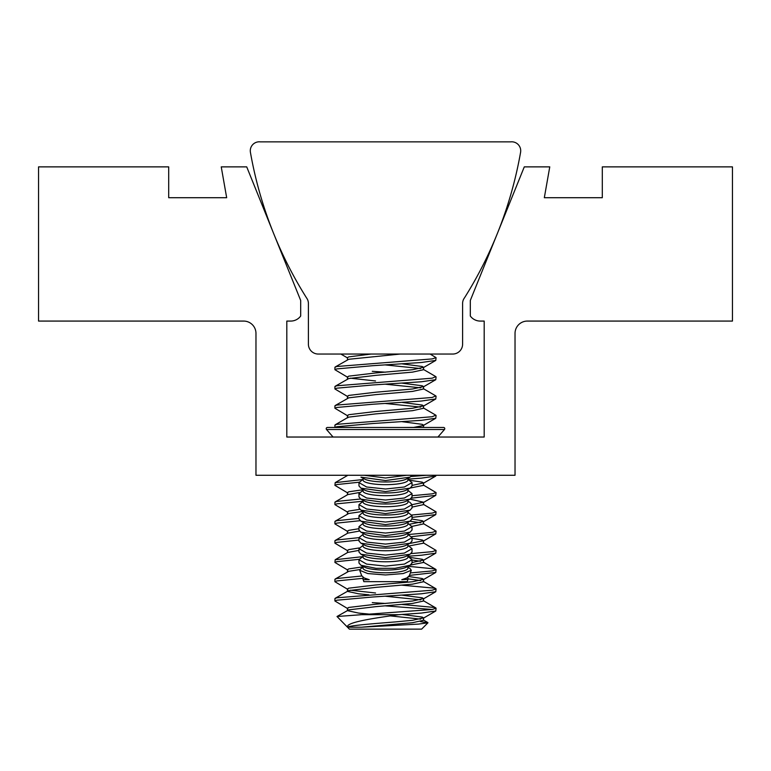 <?xml version="1.0" encoding="UTF-8"?>
<svg xmlns="http://www.w3.org/2000/svg" width="771" height="771" viewBox="0 0 771 771"><rect width="100%" height="100%" fill="white"/><g stroke="black" fill="none" stroke-linecap="round" stroke-linejoin="round"><path stroke-width="1.16" d="M168.695 166.873L38.55 166.873L38.55 321.073L243.636 321.073A12.336 12.336 0 0 1 255.972 333.409L255.972 475.273L515.028 475.273L515.028 333.409A12.336 12.336 0 0 1 527.364 321.073L732.45 321.073L732.45 166.873L602.305 166.873L602.305 197.713L544.326 197.713L549.762 166.873L524.28 166.873L470.31 300.459L470.31 316.023A12.336 12.336 0 0 0 480.266 321.073L484.188 321.073L484.188 437.032L286.812 437.032L286.812 321.073L290.734 321.073A12.336 12.336 0 0 0 300.69 316.023L300.69 300.459L246.72 166.873L221.238 166.873L226.674 197.713L168.695 197.713L168.695 166.873M520.714 150.788A8.982 8.982 0 0 1 520.579 152.35A405.209 405.209 0 0 1 464.45 297.914A9.252 9.252 0 0 0 462.6 303.466L462.6 344.174A9.869 9.869 0 0 1 452.731 354.043L318.269 354.043A9.869 9.869 0 0 1 308.4 344.174L308.4 303.466A9.252 9.252 0 0 0 306.55 297.914A405.209 405.209 0 0 1 250.421 152.35A8.982 8.982 0 0 1 260.29 141.864L510.71 141.864A8.982 8.982 0 0 1 520.714 150.788M402.048 604.454L434.314 607.452L436.078 608.232L432.155 609.495L337.014 616.501L349.379 629.136L421.621 629.136L427.944 622.814L418.441 624.096L361.58 627.199L412.485 622.708L423.558 620.279L423.558 617.87L412.485 620.298L395.456 621.908C373.694 623.652 349.109 625.532 347.634 627.199L361.58 627.199M420.397 621.59L427.944 622.814M372.277 602.633L385.5 603.471M347.634 627.199C345.1 622.496 372.518 618.371 398.723 614.68L421.361 613.07L435.779 610.989L436.078 608.232M432.203 609.485L385.5 605.881M430.122 354.043L436.078 357.657L432.155 358.92L336.686 366.514L334.922 367.295L334.922 369.704L336.686 368.923L372.547 365.714L421.361 362.495L435.779 360.414L436.078 357.657M372.277 371.333L385.5 372.171M423.212 369.299L435.808 376.624L432.155 378.195L336.686 385.789L334.922 386.57L334.922 388.979L336.686 388.199L372.547 384.989L421.361 381.77L435.779 379.689L436.078 376.932M423.212 388.574L435.808 395.899L432.155 397.47L336.686 405.064L334.922 405.845L334.922 408.254L336.686 407.474L372.547 404.264L421.361 401.045L435.779 398.964L436.078 396.207M423.212 407.849L435.808 415.174L432.155 416.745L336.686 424.339L334.922 425.12L334.922 427.462L327.453 427.462L443.547 427.462A1.234 1.234 0 0 1 444.481 429.505L326.519 429.505A1.234 1.234 0 0 1 327.453 427.462L334.922 427.462M334.942 427.462L336.686 426.749L372.547 423.539L421.361 420.32L435.779 418.239L436.078 415.482M426.565 475.273L411.049 476.507M407.917 479.138L421.361 478.145L435.779 476.064L436.078 475.273M423.212 484.949L436.078 492.582L432.155 493.845L412.022 495.714M411.463 498.162L435.779 495.339L436.078 492.582M423.212 504.224L436.078 511.857L432.155 513.12L411.859 514.999M363.083 512.31L358.978 515.645L358.978 518.989L360.953 521.186L385.5 524.617L410.066 521.186L412.022 518.989L412.022 517.399L435.779 514.614L436.078 511.857M423.212 523.499L436.078 531.132L432.155 532.395L408.264 534.525M411.647 536.693L435.779 533.889L436.078 531.132M423.212 542.774L436.078 550.407L432.155 551.67L411.049 553.607M407.917 556.238L421.361 555.245L435.779 553.164L436.078 550.407M408.09 566.29L434.314 568.902L436.078 569.682L432.155 570.945L410.345 572.93M409.44 575.397L435.779 572.439L436.078 569.682M402.048 585.179L434.314 588.177L436.078 588.957L432.155 590.22L336.686 597.814L334.922 598.595L334.922 601.004L336.686 600.223L372.547 597.014L421.361 593.795L435.779 591.714L436.078 588.957M347.837 377.385L334.922 369.704M347.837 396.66L334.922 388.979M347.837 415.935L334.922 408.254M362.505 479.572L335.192 482.636L334.922 485.354L336.686 484.574L359.035 482.232M347.837 493.035L334.922 485.354M360.635 498.982L336.686 501.439L334.922 502.22L334.922 504.629L336.686 503.848L363.083 501.217M347.837 512.31L334.922 504.629M358.978 518.372L336.686 520.714L334.922 521.495L334.922 523.904L336.686 523.123L360.144 520.695M347.837 531.585L334.922 523.904M358.978 537.647L336.686 539.989L334.922 540.77L334.922 543.179L336.686 542.398L358.978 540.057M347.837 550.86L334.922 543.179M362.505 556.672L335.192 559.736L334.922 562.454L336.686 561.673L359.035 559.332M347.837 570.135L334.922 562.454M361.811 575.995L336.686 578.539L334.922 579.32L334.922 581.729L336.686 580.948L363.083 578.317M347.837 589.41L334.922 581.729M347.837 608.685L334.922 601.004M420.648 619.123L390.473 615.913M402.211 614.448L422.238 617.089L423.558 617.87M337.014 616.501L348.762 609.861L375.756 606.652L412.485 603.433L423.558 601.004L423.558 598.595L412.485 601.023L375.756 604.242L348.762 607.452L347.442 608.232L347.442 610.439M420.648 599.848L385.5 596.243M402.211 595.173L422.238 597.814L423.558 598.595M335.192 598.286L348.762 590.586L375.756 587.377L412.485 584.158L423.558 581.729L423.558 579.32L412.485 581.748L375.756 584.967L348.762 588.177L347.442 588.957L347.442 591.164M420.648 580.573L408.013 578.867M408.803 576.535L422.238 578.539L423.558 579.32M410.317 565.104L423.558 562.454L423.558 560.045L412.022 562.522M420.648 561.298L412.022 560.025M409.815 557.375L422.238 559.264L423.558 560.045M409.054 545.955L423.558 543.179L423.558 540.77L409.526 543.497M363.083 534.342L358.978 537.676L366.62 542.08L385.5 544.075L404.389 542.08L412.022 537.676L412.022 538.341L422.238 539.989L423.558 540.77M411.993 526.391L423.558 523.904L423.558 521.495L409.603 524.222M420.648 522.748L409.96 521.244L407.917 522.324L407.917 524.174A22.417 4.559 0 0 1 385.5 528.733A22.417 4.559 0 0 1 363.083 524.174L363.083 522.324M412.022 519.066L422.238 520.714L423.558 521.495M412.022 507.106L423.558 504.629L423.558 502.22L412.022 504.697L410.047 502.432M363.083 490.279L358.978 493.613L358.978 496.958L360.953 499.155L385.5 502.586L410.066 499.165L423.558 502.22M410.317 488.004L423.558 485.354L423.558 482.945L412.022 485.422L412.022 482.925M409.815 480.275L422.238 482.164L423.558 482.945M402.211 421.698L422.238 424.339L423.558 425.12L423.163 425.573L413.372 427.462M347.442 417.892L348.762 417.111L375.756 413.902L412.485 410.683L423.558 408.254L423.558 405.845L412.485 408.273L375.756 411.492L348.762 414.702L347.442 415.482L347.442 417.689M420.648 407.098L385.5 403.493M402.211 402.423L422.238 405.064L423.558 405.845M335.192 405.536L348.762 397.836L375.756 394.627L412.485 391.408L423.558 388.979L423.558 386.57L412.485 388.998L375.756 392.217L348.762 395.427L347.442 396.207L347.442 398.414M420.648 387.823L385.5 384.218M402.211 383.148L422.238 385.789L423.558 386.57M335.192 386.261L348.762 378.561L375.756 375.352L412.485 372.133L423.558 369.704L423.558 367.295L412.485 369.723L375.756 372.942L348.762 376.152L347.442 376.932L347.442 379.139M420.648 368.548L385.5 364.943M402.211 363.873L422.238 366.514L423.558 367.295M335.192 366.986L348.762 359.286L400.216 354.043M368.952 614.092L358.515 613.07L347.442 610.642M368.952 594.817L358.515 593.795L347.442 591.367M350.352 590.21L375.544 592.995M335.192 579.011L348.762 571.311L359.729 569.576M363.083 566.81L348.762 568.902L347.442 569.682L347.442 571.889M335.192 559.736L347.788 552.412L358.978 550.388M359.18 547.959L348.762 549.627L347.442 550.407L347.442 552.614M335.192 540.461L347.788 533.137L359.421 531.065M358.978 528.704L348.762 530.352L347.442 531.132L347.442 533.339M335.192 521.186L348.762 513.486L363.083 511.395M359.72 509.352L348.762 511.077L347.442 511.857L347.442 514.064M335.192 501.911L347.788 494.587L359.45 492.515M363.083 489.71L348.762 491.802L347.442 492.582L347.442 494.789M335.192 482.636L347.846 475.273M350.352 378.185L375.544 380.97M371.005 354.043L348.762 356.877L347.442 357.657L347.442 359.864M398.723 614.68L359.932 614.68M423.558 427.327L403.31 427.462M400.92 427.462L327.453 427.462M364.153 475.273L385.5 477.991L406.857 475.273M410.066 477.133L406.413 479.061A22.417 4.559 0 0 1 385.5 481.971A22.417 4.559 0 0 1 364.587 479.061L360.953 477.143L385.5 480.555L410.066 477.133L411.916 475.456M363.083 478.271L363.083 480.111A22.417 4.559 0 0 0 385.5 484.67A22.417 4.559 0 0 0 407.917 480.111L407.917 478.271M363.083 479.263L358.978 482.607L366.62 487.002L385.5 489.007L404.389 487.002L412.022 482.607L407.917 479.263M358.978 485.942L358.978 482.607L358.978 485.942L360.953 488.149L385.5 491.57L410.066 488.149L412.022 485.942L412.022 482.607M360.953 488.159L364.587 490.077A22.417 4.559 0 0 0 385.5 492.987A22.417 4.559 0 0 0 406.413 490.077L410.066 488.149M363.083 489.277L363.083 491.127A22.417 4.559 0 0 0 385.5 495.686A22.417 4.559 0 0 0 407.917 491.127L407.917 489.277M358.978 493.613L366.62 498.018L385.5 500.022L404.389 498.018L412.022 493.613L407.917 490.279M360.953 499.165L364.587 501.083A22.417 4.559 0 0 0 385.5 504.003A22.417 4.559 0 0 0 406.413 501.083L410.066 499.165L412.022 496.958L412.022 493.613M363.083 500.292L363.083 502.143A22.417 4.559 0 0 0 385.5 506.701A22.417 4.559 0 0 0 407.917 502.143L407.917 500.292M385.5 511.028L404.389 509.033L412.022 504.629L412.022 507.973L410.066 510.18L385.5 513.602L360.953 510.171L358.978 507.973L358.978 504.629L366.62 509.033L385.5 511.028M360.953 510.18L364.587 512.098A22.417 4.559 0 0 0 385.5 515.018A22.417 4.559 0 0 0 406.413 512.098L410.066 510.18M363.083 511.308L363.083 513.158A22.417 4.559 0 0 0 385.5 517.717A22.417 4.559 0 0 0 407.917 513.158L407.917 511.308M358.978 515.645L366.62 520.049L385.5 522.044L404.389 520.049L412.022 515.645L407.917 512.31M360.953 521.196L364.587 523.114A22.417 4.559 0 0 0 385.5 526.034A22.417 4.559 0 0 0 406.413 523.114L410.066 521.186M363.083 523.326L358.978 526.66L366.62 531.065L385.5 533.06L404.389 531.065L412.022 526.66L407.917 523.326M358.978 526.66L358.978 530.005L360.953 532.202L385.5 535.633L410.066 532.202L412.022 530.005L412.022 526.66M360.953 532.212L364.587 534.13A22.417 4.559 0 0 0 385.5 537.05A22.417 4.559 0 0 0 406.413 534.13L410.066 532.202M363.083 533.339L363.083 535.19A22.417 4.559 0 0 0 385.5 539.748A22.417 4.559 0 0 0 407.917 535.19L407.917 533.339M358.978 537.676L358.978 541.02L360.953 543.218L385.5 546.639L410.066 543.218L412.022 541.02L412.022 537.676L407.917 534.342M360.953 543.227L364.587 545.145A22.417 4.559 0 0 0 385.5 548.065A22.417 4.559 0 0 0 406.413 545.145L410.066 543.218M363.083 544.355L363.083 546.205A22.417 4.559 0 0 0 385.5 550.754A22.417 4.559 0 0 0 407.917 546.205L407.917 544.355M363.083 545.357L358.978 548.692L366.62 553.086L385.5 555.091L404.389 553.086L412.022 548.692L407.917 545.357M358.978 548.692L358.978 552.026L360.953 554.233L385.5 557.655L410.066 554.233L412.022 552.026L412.022 548.692M360.953 554.243L364.587 556.161A22.417 4.559 0 0 0 385.5 559.071A22.417 4.559 0 0 0 406.413 556.161L410.066 554.233M363.083 555.371L363.083 557.211A22.417 4.559 0 0 0 385.5 561.77A22.417 4.559 0 0 0 407.917 557.211L407.917 555.371M363.083 556.363L358.978 559.707L366.62 564.102L385.5 566.107L404.389 564.102L412.022 559.707L407.917 556.363M358.978 559.707L358.978 563.042L360.944 565.249L375.92 568.314L395.08 568.314L410.056 565.249L412.022 563.042L412.022 559.707M375.92 568.314L395.08 568.314M360.944 565.249L364.587 567.177A22.417 4.559 0 0 0 385.5 570.087A22.417 4.559 0 0 0 406.413 567.177L410.056 565.249M363.083 566.377L363.083 568.227A22.417 4.559 0 0 0 385.5 572.786A22.417 4.559 0 0 0 407.917 568.227L407.917 566.377M363.083 567.379L360.992 568.487L359.7 570.289L367.757 573.547L385.5 574.964L403.243 573.547L411.3 570.289L410.008 568.487L407.917 567.379M363.083 577.315L363.083 579.243A22.417 4.559 180 0 0 363.189 579.686L363.835 581.662L407.165 581.662L408.004 579.358L401.768 579.686L406.924 577.913L409.353 575.638L411.3 570.289M407.917 578.664L408.004 579.358M362.996 579.358L363.083 578.664M363.083 501.295L358.978 504.629M359.7 570.289L361.647 575.638L364.076 577.913L369.232 579.686L363.189 579.686M407.917 577.315L407.917 579.243A22.417 4.559 180 0 1 407.811 579.686M401.768 579.686A22.417 4.559 0 0 0 406.413 578.183L406.924 577.913M364.076 577.913L364.587 578.183A22.417 4.559 0 0 0 369.232 579.686M443.547 427.462L423.558 427.462L423.558 425.12M423.212 619.874L427.857 622.573M423.212 600.599L435.808 607.924M423.212 581.324L435.808 588.649M423.212 562.049L435.808 569.374M347.788 417.487L335.192 424.811M435.779 610.989L423.163 618.323M435.779 591.714L423.163 599.048M435.779 572.439L423.163 579.773M435.779 553.164L423.163 560.498M435.779 533.889L423.163 541.223M435.779 514.614L423.163 521.948M435.779 495.339L423.163 502.673M435.779 476.064L423.163 483.398M435.779 418.239L423.163 425.573M435.779 398.964L423.163 406.298M435.779 379.689L423.163 387.023M435.779 360.414L423.163 367.748M340.849 354.043L347.442 357.889M437.928 437.032L444.481 429.505M407.917 501.295L410.047 502.422M412.022 515.645L412.022 518.989M333.072 437.032L326.519 429.505"/></g></svg>
